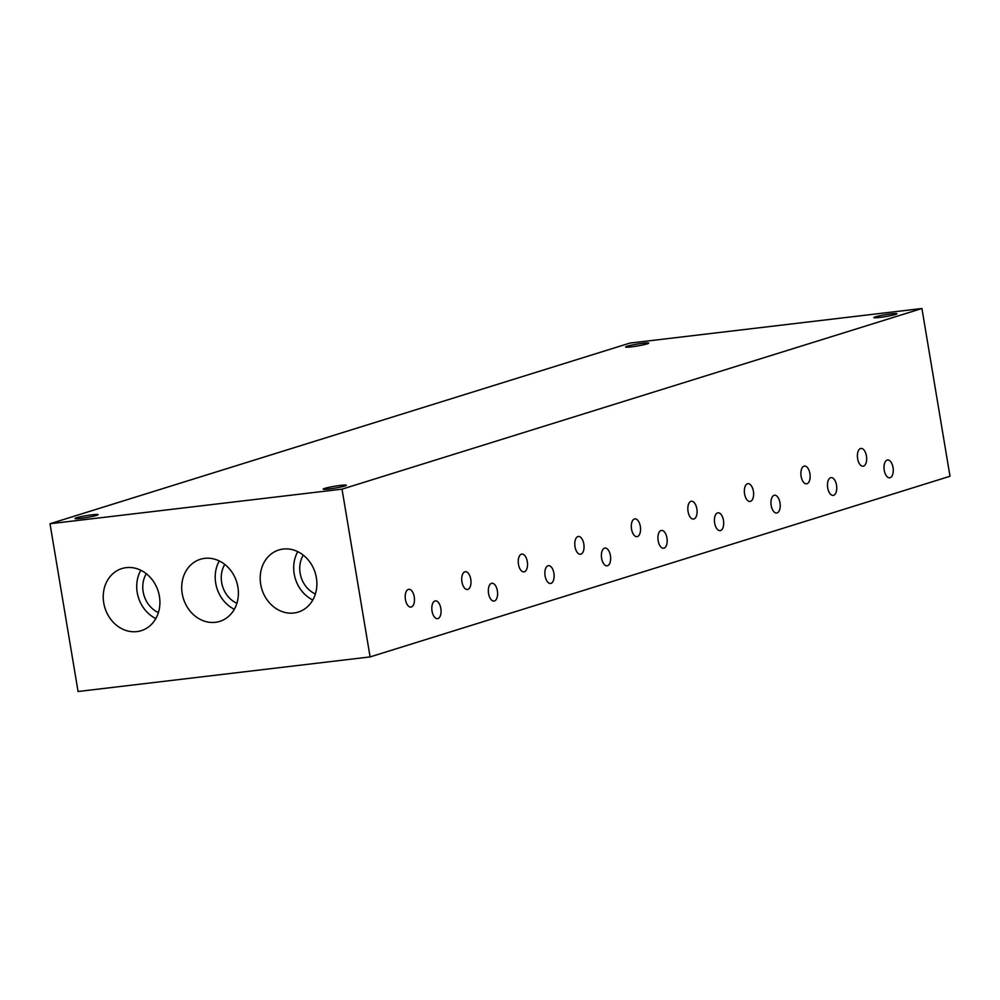 <?xml version="1.0" encoding="UTF-8"?>
<svg xmlns="http://www.w3.org/2000/svg" width="1000" height="1000" viewBox="0 0 1000 1000"><rect width="100%" height="100%" fill="white"/><g stroke="black" fill="none" stroke-linecap="round" stroke-linejoin="round"><path stroke-width="1.5" d="M866.425 455.962A8.963 4.55 83.2 0 0 860.975 448.438A8.963 4.55 83.2 0 0 857.638 458.7A8.963 4.55 83.2 0 0 863.088 466.225A8.963 4.55 83.2 0 0 866.425 455.962M893.037 467.525A8.963 4.55 83.2 0 0 887.588 460A8.963 4.55 83.2 0 0 884.237 470.275A8.963 4.55 83.2 0 0 889.688 477.8A8.963 4.55 83.2 0 0 893.037 467.525M809.9 473.575A8.963 4.55 83.2 0 0 804.45 466.05A8.963 4.55 83.2 0 0 801.112 476.312A8.963 4.55 83.2 0 0 806.562 483.837A8.963 4.55 83.2 0 0 809.9 473.575M836.513 485.138A8.963 4.55 83.2 0 0 831.062 477.612A8.963 4.55 83.2 0 0 827.712 487.875A8.963 4.55 83.2 0 0 833.162 495.4A8.963 4.55 83.2 0 0 836.513 485.138M753.375 491.175A8.963 4.55 83.2 0 0 747.925 483.65A8.963 4.55 83.2 0 0 744.587 493.925A8.963 4.55 83.2 0 0 750.037 501.45A8.963 4.55 83.2 0 0 753.375 491.175M779.987 502.75A8.963 4.55 83.2 0 0 774.538 495.225A8.963 4.55 83.2 0 0 771.188 505.487A8.963 4.55 83.2 0 0 776.637 513.013A8.963 4.55 83.2 0 0 779.987 502.75M696.85 508.787A8.963 4.55 83.2 0 0 691.4 501.262A8.963 4.55 83.2 0 0 688.062 511.525A8.963 4.55 83.2 0 0 693.512 519.062A8.963 4.55 83.2 0 0 696.85 508.787M723.462 520.363A8.963 4.55 83.2 0 0 718.012 512.825A8.963 4.55 83.2 0 0 714.663 523.1A8.963 4.55 83.2 0 0 720.113 530.625A8.963 4.55 83.2 0 0 723.462 520.363M640.325 526.4A8.963 4.55 83.2 0 0 634.888 518.875A8.963 4.55 83.2 0 0 631.538 529.138A8.963 4.55 83.2 0 0 636.987 536.663A8.963 4.55 83.2 0 0 640.325 526.4M666.938 537.962A8.963 4.55 83.2 0 0 661.488 530.438A8.963 4.55 83.2 0 0 658.15 540.7A8.963 4.55 83.2 0 0 663.587 548.237A8.963 4.55 83.2 0 0 666.938 537.962M583.812 544.012A8.963 4.55 83.2 0 0 578.362 536.475A8.963 4.55 83.2 0 0 575.013 546.75A8.963 4.55 83.2 0 0 580.462 554.275A8.963 4.55 83.2 0 0 583.812 544.012M610.413 555.575A8.963 4.55 83.2 0 0 604.963 548.05A8.963 4.55 83.2 0 0 601.625 558.312A8.963 4.55 83.2 0 0 607.075 565.837A8.963 4.55 83.2 0 0 610.413 555.575M527.288 561.613A8.963 4.55 83.2 0 0 521.838 554.087A8.963 4.55 83.2 0 0 518.488 564.362A8.963 4.55 83.2 0 0 523.938 571.888A8.963 4.55 83.2 0 0 527.288 561.613M553.888 573.188A8.963 4.55 83.2 0 0 548.438 565.662A8.963 4.55 83.2 0 0 545.1 575.925A8.963 4.55 83.2 0 0 550.55 583.45A8.963 4.55 83.2 0 0 553.888 573.188M470.763 579.225A8.963 4.55 83.2 0 0 465.312 571.7A8.963 4.55 83.2 0 0 461.962 581.962A8.963 4.55 83.2 0 0 467.413 589.487A8.963 4.55 83.2 0 0 470.763 579.225M497.362 590.8A8.963 4.55 83.2 0 0 491.912 583.263A8.963 4.55 83.2 0 0 488.575 593.538A8.963 4.55 83.2 0 0 494.025 601.062A8.963 4.55 83.2 0 0 497.362 590.8M414.237 596.838A8.963 4.55 83.2 0 0 408.787 589.312A8.963 4.55 83.2 0 0 405.438 599.575A8.963 4.55 83.2 0 0 410.887 607.1A8.963 4.55 83.2 0 0 414.237 596.838M440.838 608.4A8.963 4.55 83.2 0 0 435.387 600.875A8.963 4.55 83.2 0 0 432.05 611.138A8.963 4.55 83.2 0 0 437.5 618.675A8.963 4.55 83.2 0 0 440.838 608.4M96.6 515.4A11.738 0.95 170.5 0 1 83.65 518A11.738 0.95 170.5 0 1 74.987 518.525A11.738 0.95 170.5 0 1 76.513 517.775A11.738 0.95 170.5 0 1 89.462 515.163A11.738 0.95 170.5 0 1 98.125 514.65A11.738 0.95 170.5 0 1 96.6 515.4M647.188 343.862A11.738 0.95 170.5 0 1 634.237 346.475A11.738 0.95 170.5 0 1 625.575 346.987A11.738 0.95 170.5 0 1 627.1 346.25A11.738 0.95 170.5 0 1 640.05 343.638A11.738 0.95 170.5 0 1 648.713 343.125A11.738 0.95 170.5 0 1 647.188 343.862M895.413 314.475A11.738 0.95 170.5 0 1 882.463 317.075A11.738 0.95 170.5 0 1 873.8 317.6A11.738 0.95 170.5 0 1 875.337 316.85A11.738 0.95 170.5 0 1 888.275 314.25A11.738 0.95 170.5 0 1 896.938 313.725A11.738 0.95 170.5 0 1 895.413 314.475M344.825 486A11.738 0.95 170.5 0 1 331.875 488.6A11.738 0.95 170.5 0 1 323.212 489.125A11.738 0.95 170.5 0 1 324.75 488.375A11.738 0.95 170.5 0 1 337.688 485.775A11.738 0.95 170.5 0 1 346.35 485.25A11.738 0.95 170.5 0 1 344.825 486M159.4 596.325A32.525 27.9 -107.3 0 0 121.888 568.562A32.525 27.9 -107.3 0 0 103.737 602.913A32.525 27.9 -107.3 0 0 141.25 630.675A32.525 27.9 -107.3 0 0 159.4 596.325M140.787 570.25A32.525 27.9 -107.3 0 0 137.225 592.487A32.525 27.9 -107.3 0 0 155.838 618.562M237.887 587.038A32.525 27.9 -107.3 0 0 200.375 559.275A32.525 27.9 -107.3 0 0 182.213 593.625A32.525 27.9 -107.3 0 0 219.725 621.388A32.525 27.9 -107.3 0 0 237.887 587.038M219.275 560.962A32.525 27.9 -107.3 0 0 215.712 583.188A32.525 27.9 -107.3 0 0 234.325 609.263M316.375 577.737A32.525 27.9 -107.3 0 0 278.863 549.975A32.525 27.9 -107.3 0 0 260.7 584.325A32.525 27.9 -107.3 0 0 298.212 612.087A32.525 27.9 -107.3 0 0 316.375 577.737M297.762 551.663A32.525 27.9 -107.3 0 0 294.2 573.9A32.525 27.9 -107.3 0 0 312.812 599.975M146.3 573.713A25.6 21.962 -107.3 0 0 143.162 591.775A25.6 21.962 -107.3 0 0 158.4 612.575M224.775 564.425A25.6 21.962 -107.3 0 0 221.65 582.487A25.6 21.962 -107.3 0 0 236.887 603.288M303.263 555.125A25.6 21.962 -107.3 0 0 300.125 573.188A25.6 21.962 -107.3 0 0 315.375 593.987M342.025 489.162L370.1 656.912L950 476.262L921.925 308.5L342.025 489.162L50 523.737L78.075 691.5L370.1 656.912M921.925 308.5L629.9 343.088L50 523.737"/></g></svg>
